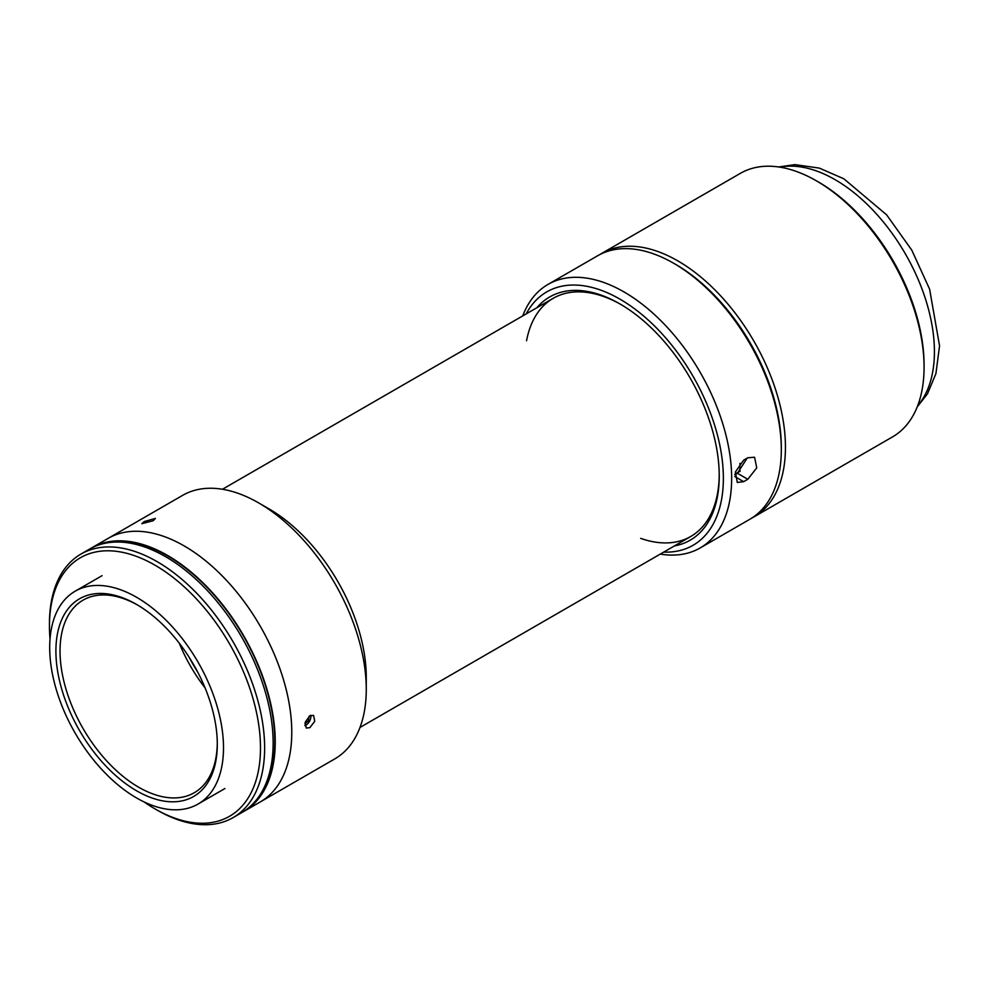 <?xml version="1.0" encoding="UTF-8"?>
<svg xmlns="http://www.w3.org/2000/svg" width="989" height="989" viewBox="0 0 989 989"><rect width="100%" height="100%" fill="white"/><g stroke="black" fill="none" stroke-linecap="round" stroke-linejoin="round"><path stroke-width="1.48" d="M599.742 254.618A152.158 87.848 60 0 1 601.782 253.369A152.158 87.848 60 0 1 677.861 260.911A152.158 87.848 60 0 1 777.255 394.982A152.158 87.848 60 0 1 753.927 516.913A152.158 87.848 60 0 1 751.838 518.051M601.782 253.369L740.402 173.335A152.158 87.848 60 0 1 816.481 180.876L816.481 180.876A152.158 87.848 60 0 1 924.072 367.216A152.158 87.848 60 0 1 892.56 436.878L753.927 516.913M818.546 182.063L816.481 180.876L818.546 182.063A149.228 86.154 60 0 1 924.072 364.83L924.072 367.216M660.269 554.087A152.158 87.848 -120 0 0 700.138 547.968L749.798 519.299A152.158 87.848 -120 0 0 781.31 449.649L781.31 447.251A149.228 86.154 -120 0 0 675.784 264.483A149.228 86.154 60 0 1 781.298 448.437M674.424 545.916A140.45 81.086 -120 0 0 719.238 475.919A140.45 81.086 -120 0 0 619.918 303.907L619.918 303.907A140.45 81.086 -120 0 0 536.903 307.715M620.968 304.513A137.52 79.404 -120 0 0 526.556 340.723M663.73 552.097A146.298 84.473 -120 0 0 720.907 450.984A146.298 84.473 -120 0 0 619.918 299.135A146.298 84.473 -120 0 0 526.197 313.896M700.138 547.968A152.158 87.848 -120 0 0 723.466 426.049A152.158 87.848 -120 0 0 624.059 291.965A152.158 87.848 -120 0 0 547.98 284.424A152.158 87.848 -120 0 0 522.748 315.887M747.795 479.269L756.746 467.871L754.582 457.239L747.795 457.771L743.666 460.157L735.408 471.963L737.275 482.434L743.666 481.668L747.795 479.269L737.411 473.274L734.864 474.745M781.31 449.649A152.158 87.848 -120 0 0 673.719 263.297L673.719 263.297A152.158 87.848 -120 0 0 597.64 255.755L547.98 284.424M675.784 264.483L673.719 263.297L675.784 264.483M747.14 458.154L737.411 473.274M640.674 538.375A137.52 79.404 -120 0 0 719.226 474.72M141.823 600.484A122.896 70.948 60 0 1 217.852 708.952A122.896 70.948 60 0 1 198.047 804.057A122.896 70.948 60 0 1 131.376 794.773A122.896 70.948 60 0 1 55.347 686.317A122.896 70.948 60 0 1 75.152 591.199A122.896 70.948 60 0 1 141.823 600.484M131.747 787.837A114.118 65.88 60 0 1 55.94 648.265A114.118 65.88 60 0 1 136.593 604.452A114.118 65.88 60 0 1 141.452 607.431A114.118 65.88 60 0 1 217.296 744.223A114.118 65.88 60 0 1 131.747 787.837M217.283 743.011A111.188 64.198 60 0 1 194.264 792.733A111.188 64.198 60 0 1 133.935 784.326A111.188 64.198 60 0 1 65.15 686.193A111.188 64.198 60 0 1 83.076 600.138A111.188 64.198 60 0 1 137.644 605.07M205.082 687.887A111.188 64.198 60 0 1 179.281 643.196M90.531 548.549A152.158 87.848 60 0 1 91.557 547.943A152.158 87.848 60 0 1 174.101 559.44A152.158 87.848 60 0 1 268.229 693.722A152.158 87.848 60 0 1 243.714 811.487A152.158 87.848 60 0 1 242.664 812.068M91.557 547.943L108.11 538.387A152.158 87.848 60 0 1 190.654 549.884A152.158 87.848 60 0 1 284.783 684.165A152.158 87.848 60 0 1 260.268 801.931L334.752 758.922A152.158 87.848 60 0 0 366.264 689.271A152.158 87.848 60 0 0 258.673 502.919L269.02 508.89A137.52 79.404 60 0 1 366.264 677.329L366.264 689.271M50.019 639.055A149.228 86.154 60 0 1 49.45 626.099L49.45 623.713A152.158 87.848 60 0 1 80.962 554.063A152.158 87.848 60 0 1 163.506 565.56A152.158 87.848 60 0 1 257.635 699.841A152.158 87.848 60 0 1 233.12 817.594A152.158 87.848 60 0 1 157.041 810.065L154.964 808.866A149.228 86.154 60 0 1 148.622 804.984A149.228 86.154 60 0 1 144.035 801.906M80.962 554.063L89.492 549.142A152.158 87.848 60 0 1 172.037 560.639A152.158 87.848 60 0 1 266.152 694.921A152.158 87.848 60 0 1 241.637 812.674L233.12 817.594M49.45 626.099A149.228 86.154 60 0 1 161.318 569.058A149.228 86.154 60 0 1 260.441 751.578A149.228 86.154 60 0 1 154.964 808.866M102.176 543.925A151.564 87.514 60 0 1 174.076 559.898A151.564 87.514 60 0 1 265.188 684.808A151.564 87.514 60 0 1 252.492 804.292M309.854 715.715L313.575 715.393L314.749 721.278L309.854 727.657L306.256 728.065L305.181 722.23L309.854 715.715M269.02 508.89L258.673 502.919A152.158 87.848 60 0 0 182.594 495.378L108.11 538.387A152.158 87.848 60 0 1 184.189 545.928A152.158 87.848 60 0 1 283.583 679.999A152.158 87.848 60 0 1 260.268 801.931L243.714 811.487M144.184 521.562L155.434 518.409L153.134 520.758L141.798 523.7L144.184 521.562M734.963 474.015L740.155 471.271M739.92 471.147L739.92 463.334M197.763 672.174A114.118 65.88 60 0 1 189.22 657.388M304.872 725.654A7.133 4.117 120 0 0 310.769 715.282M304.859 723.849L308.395 720.796L309.149 716.184M917.656 405.762A140.45 81.086 -120 0 0 922.7 290.877A140.45 81.086 -120 0 0 835.099 179.677A140.45 81.086 -120 0 0 779.901 167.153M734.753 476.525L743.666 481.668M778.627 166.956L794.946 164.619L819.374 168.118L843.877 178.811L886.614 214.823L911.809 250.192L929.598 289.147L939.55 345.816L935.928 373.582L927.472 393.82L917.186 406.961M198.047 804.057L224.936 788.53M75.152 591.199L102.052 575.672M359.984 727.459L690.755 536.495M222.463 489.258L553.234 298.295"/></g></svg>
